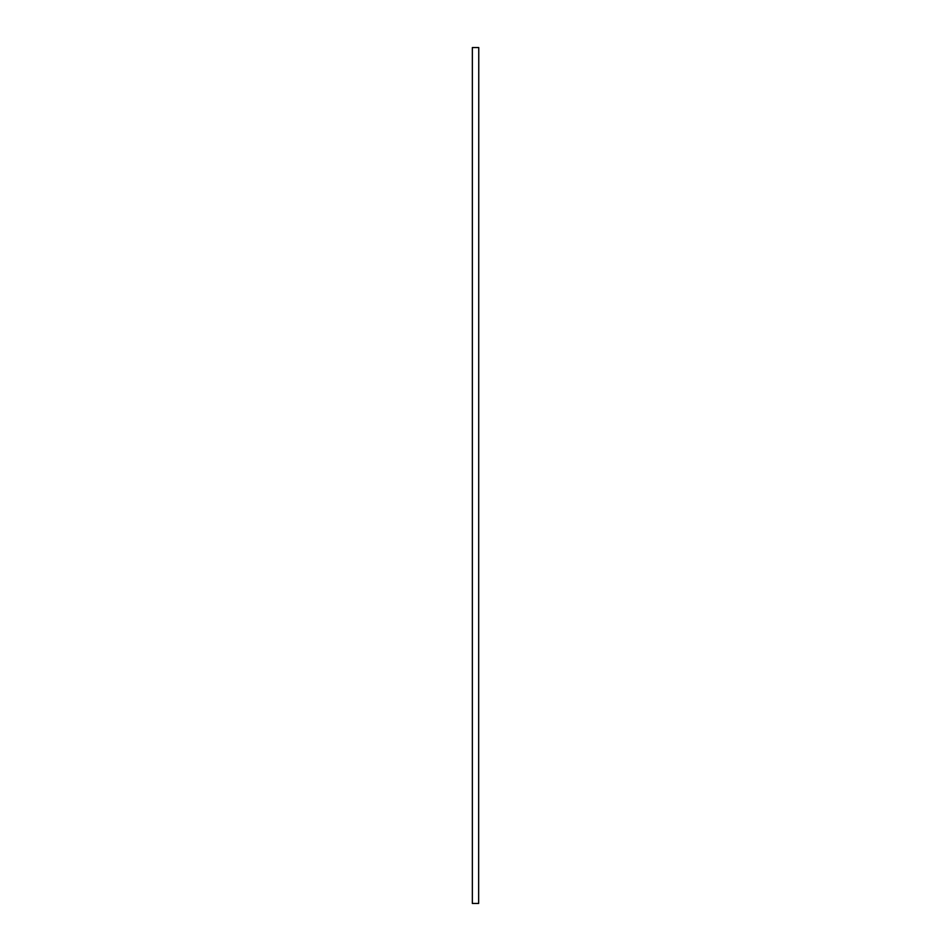 <?xml version="1.0" encoding="UTF-8"?>
<svg xmlns="http://www.w3.org/2000/svg" width="951" height="951" viewBox="0 0 951 951"><rect width="100%" height="100%" fill="white"/><g stroke="black" fill="none" stroke-linecap="round" stroke-linejoin="round"><path stroke-width="1.43" d="M478.65 47.55L472.35 47.55L472.35 903.45L478.65 903.45L478.757 47.55L478.65 903.45M472.35 903.45L472.35 47.55"/></g></svg>
